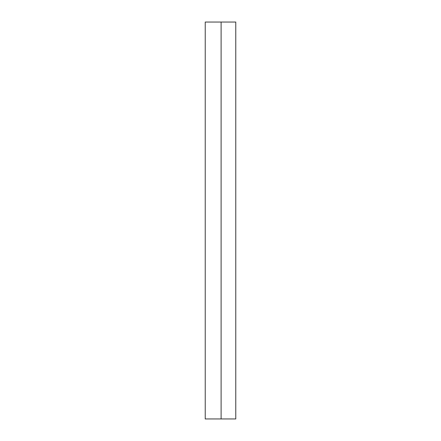<?xml version="1.0" encoding="UTF-8"?>
<svg xmlns="http://www.w3.org/2000/svg" width="441" height="441" viewBox="0 0 441 441"><rect width="100%" height="100%" fill="white"/><g stroke="black" fill="none" stroke-linecap="round" stroke-linejoin="round"><path stroke-width="0.66" d="M221.112 418.95L205.236 418.95L205.236 22.05L235.764 22.05L235.764 418.95L221.112 418.95L221.112 22.05"/></g></svg>
